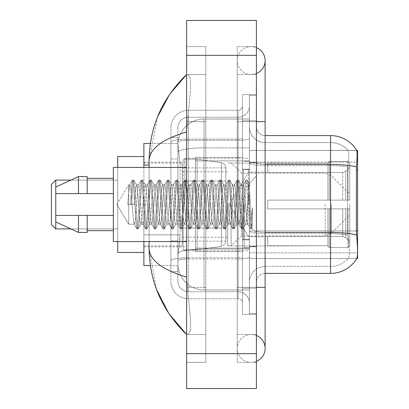 <?xml version="1.0" encoding="UTF-8"?>
<svg xmlns="http://www.w3.org/2000/svg" width="409" height="409" viewBox="0 0 409 409"><rect width="100%" height="100%" fill="white"/><g stroke="black" fill="none" stroke-linecap="round" stroke-linejoin="round"><path stroke-width="0.31" stroke-dasharray="2.04 1.53" d="M256.402 126.867A8.722 8.722 0 0 0 265.124 135.589A8.722 8.722 0 0 1 256.402 126.867L256.402 282.133L256.402 126.867A8.722 8.722 0 0 0 265.124 135.589L265.124 164.423L265.124 135.589L330.544 135.589L330.544 164.423A30.532 5.302 180 0 1 356.444 166.918C357.2 157.409 357.318 151.949 356.791 150.527A30.532 30.532 0 0 0 356.725 150.42L348.1 150.42L356.725 150.42A30.532 30.532 0 0 1 356.791 150.527L249.424 150.42L249.424 258.58L357.584 258.58L249.424 258.58L249.424 150.42L357.584 150.42L249.424 150.42L249.424 258.58L249.424 150.42L357.584 150.42L357.584 258.58L357.584 150.42L357.584 258.58L249.424 258.58L356.725 258.58L348.1 258.58L348.325 258.319L348.1 258.58L356.725 258.58L356.878 258.319C357.757 256.029 357.757 249.429 356.878 238.519L356.321 230.942L249.424 230.942L357.584 230.942M357.584 204.5L357.584 158.268L357.584 204.5M184.873 204.5L184.873 158.268L184.873 204.5M150.384 143.441L177.956 143.441L143.876 143.441L143.876 234.848L180.083 234.848L179.909 239.393L178.002 255.093L180.083 234.848L180.083 165.067L180.083 234.848L143.876 234.848L143.876 265.559L177.956 265.559L177.895 263.815A26.166 26.166 0 0 0 204.065 289.981L249.424 289.981L249.424 147.848L249.424 289.981L204.065 289.981L249.424 289.981L204.065 289.981L204.065 249.035A26.166 4.545 180 0 0 178.212 252.874A26.166 4.545 180 0 1 204.065 249.035L249.424 249.035L249.424 119.019L249.424 249.035L204.065 249.035L204.065 147.848L249.424 147.848L249.424 119.019L249.424 147.848L204.065 147.848L204.065 119.019L249.424 119.019L204.065 119.019A26.166 26.166 0 0 0 177.93 143.799L180.083 165.067L177.93 143.799A26.166 26.166 0 0 1 204.065 119.019L249.424 119.019L204.065 119.019A26.166 26.166 0 0 0 177.895 145.185L177.895 152.393L177.895 145.185A26.166 26.166 0 0 1 204.065 119.019L204.065 289.981A26.166 26.166 0 0 1 177.895 263.815L177.895 258.493L177.956 265.559L150.384 265.559M178.002 255.093L177.895 258.493L178.002 255.093M143.876 204.5L143.876 252.476L143.876 204.5M249.424 204.5L249.424 158.268L249.424 204.5M143.876 241.571L143.876 167.429M251.167 334.47A13.957 13.957 0 0 0 237.21 348.427A13.957 13.957 0 0 0 256.402 361.362A13.957 13.957 0 0 1 251.167 362.384A13.957 13.957 0 0 0 256.402 361.362A13.957 13.957 0 0 1 237.21 348.427A13.957 13.957 0 0 1 256.402 335.487A13.957 13.957 0 0 0 251.167 334.47A13.957 13.957 0 0 1 265.124 348.427A13.957 13.957 0 0 0 251.167 334.47M251.167 74.53A13.957 13.957 0 0 1 237.21 60.573A13.957 13.957 0 0 1 256.402 47.638A13.957 13.957 0 0 0 251.167 46.616A13.957 13.957 0 0 1 256.402 47.638A13.957 13.957 0 0 0 237.21 60.573A13.957 13.957 0 0 0 256.402 73.513A13.957 13.957 0 0 1 251.167 74.53A13.957 13.957 0 0 0 265.124 60.573A13.957 13.957 0 0 1 251.167 74.53M256.402 287.369L237.21 287.369L256.402 287.369L249.424 287.369L249.424 313.534L249.424 95.466L249.424 287.369L256.402 287.369L237.21 287.369L237.21 121.631L237.21 362.384L256.402 362.384L256.402 95.466L256.402 362.384L237.21 362.384L237.21 46.616L256.402 46.616L256.402 287.369L256.402 46.616L237.21 46.616L237.21 334.47L237.21 287.369L265.124 287.369L251.167 287.369L265.124 287.369L265.124 348.427M256.402 121.631L237.21 121.631L265.124 121.631L237.21 121.631L251.167 121.631L237.21 121.631L237.21 74.53L237.21 121.631L265.124 121.631L265.124 287.369M195.344 204.5L195.344 160.885L195.344 248.115L195.344 204.5L195.344 248.115L195.344 204.5L193.886 221.576L193.16 224.219L192.434 221.576L189.525 187.424L188.984 184.94L188.074 187.424L185.165 221.576L184.439 224.219L183.713 221.576L180.804 187.424L180.078 184.781L179.352 187.424L176.443 221.576L175.717 224.219L174.986 221.576L172.082 187.424L171.356 184.781L170.625 187.424L167.721 221.576L166.995 224.219L166.264 221.576L163.36 187.424L162.629 184.781L161.903 187.424L158.999 221.576L158.268 224.219L157.542 221.576L154.633 187.424L153.907 184.781L153.181 187.424L150.272 221.576L149.546 224.219L148.82 221.576L145.911 187.424L145.185 184.781L144.459 187.424L141.55 221.576L140.824 224.219L140.098 221.576L137.189 187.424L136.647 184.94L135.737 187.424L134.28 204.5L128.687 204.5L128.687 184.781L128.687 224.219L128.687 204.5L127.741 204.5L134.28 204.5L128.687 204.5L128.687 192.194L127.741 204.5L134.28 204.5L135.737 187.424L136.463 184.781L138.641 184.781L137.915 187.424L135.011 221.576L134.28 224.219L133.554 221.576L130.65 187.424L129.74 184.94L128.687 192.194L128.687 184.781L128.687 224.219L128.687 204.5L127.741 204.5L128.687 192.194L129.74 184.94L132.501 180.185L131.918 183.334L130.466 204.5L131.918 183.334L132.644 180.062L129.74 184.94L130.65 187.424L133.554 221.576L134.101 224.06L136.862 228.815L136.279 225.666L133.375 183.334L132.644 180.062L133.738 180.062L133.012 183.334L131.555 204.5L133.012 183.334L133.886 180.185L132.644 180.062L133.375 183.334L136.279 225.666L137.01 228.938L134.101 224.06L135.011 221.576L137.915 187.424L138.462 184.94L141.223 180.185L140.64 183.334L137.736 225.666L137.01 228.938L138.099 228.938L137.373 225.666L134.464 183.334L133.886 180.185L136.647 184.94L138.641 184.781L141.223 180.185L140.64 183.334L137.736 225.666L137.01 228.938L138.099 228.938L137.373 225.666L134.464 183.334L133.886 180.185L136.647 184.94L137.189 187.424L140.098 221.576L140.824 224.219L143.007 224.219L142.276 221.576L139.372 187.424L138.641 184.781L139.372 187.424L142.276 221.576L142.823 224.06L145.584 228.815L145.006 225.666L142.097 183.334L141.223 180.185L142.46 180.062L141.734 183.334L138.825 225.666L138.099 228.938L141.008 224.06L143.007 224.219L145.584 228.815L145.006 225.666L142.097 183.334L141.371 180.062L142.46 180.062L141.734 183.334L138.825 225.666L138.247 228.815L141.008 224.06L141.55 221.576L144.459 187.424L145.185 184.781L147.368 184.781L146.637 187.424L143.733 221.576L143.007 224.219L143.733 221.576L146.637 187.424L147.184 184.94L149.945 180.185L149.367 183.334L146.458 225.666L145.584 228.815L146.821 228.938L146.095 225.666L143.186 183.334L142.46 180.062L145.369 184.94L147.368 184.781L149.945 180.185L149.367 183.334L146.458 225.666L145.732 228.938L146.821 228.938L146.095 225.666L143.186 183.334L142.608 180.185L145.369 184.94L145.911 187.424L148.82 221.576L149.546 224.219L151.729 224.219L151.003 221.576L148.094 187.424L147.368 184.781L148.094 187.424L151.003 221.576L151.545 224.06L154.305 228.815L153.728 225.666L150.819 183.334L149.945 180.185L151.182 180.062L150.456 183.334L147.547 225.666L146.821 228.938L149.73 224.06L151.729 224.219L154.305 228.815L153.728 225.666L150.819 183.334L150.093 180.062L151.182 180.062L150.456 183.334L147.547 225.666L146.969 228.815L149.73 224.06L150.272 221.576L153.181 187.424L153.907 184.781L156.09 184.781L155.364 187.424L152.455 221.576L151.729 224.219L152.455 221.576L155.364 187.424L155.906 184.94L158.666 180.185L158.089 183.334L155.18 225.666L154.305 228.815L155.543 228.938L154.817 225.666L151.908 183.334L151.182 180.062L154.091 184.94L156.09 184.781L158.666 180.185L158.089 183.334L155.18 225.666L154.454 228.938L155.543 228.938L154.817 225.666L151.908 183.334L151.33 180.185L154.091 184.94L154.633 187.424L157.542 221.576L158.268 224.219L160.451 224.219L159.725 221.576L156.816 187.424L156.09 184.781L156.816 187.424L159.725 221.576L160.267 224.06L163.027 228.815L162.45 225.666L159.541 183.334L158.666 180.185L159.904 180.062L159.178 183.334L156.269 225.666L155.543 228.938L158.452 224.06L160.451 224.219L163.027 228.815L162.45 225.666L159.541 183.334L158.815 180.062L159.904 180.062L159.178 183.334L156.269 225.666L155.691 228.815L158.452 224.06L158.999 221.576L161.903 187.424L162.629 184.781L164.812 184.781L164.086 187.424L161.177 221.576L160.451 224.219L161.177 221.576L164.086 187.424L164.628 184.94L167.388 180.185L166.811 183.334L163.902 225.666L163.027 228.815L164.265 228.938L163.539 225.666L160.63 183.334L159.904 180.062L162.813 184.94L164.812 184.781L167.388 180.185L166.811 183.334L163.902 225.666L163.176 228.938L164.265 228.938L163.539 225.666L160.63 183.334L160.052 180.185L162.813 184.94L163.36 187.424L166.264 221.576L166.995 224.219L169.173 224.219L168.447 221.576L165.538 187.424L164.812 184.781L165.538 187.424L168.447 221.576L168.989 224.06L171.749 228.815L171.172 225.666L168.263 183.334L167.388 180.185L168.626 180.062L167.9 183.334L164.996 225.666L164.265 228.938L167.174 224.06L169.173 224.219L171.749 228.815L171.172 225.666L168.263 183.334L167.537 180.062L168.626 180.062L167.9 183.334L164.996 225.666L164.413 228.815L167.174 224.06L167.721 221.576L170.625 187.424L171.356 184.781L173.534 184.781L172.808 187.424L169.899 221.576L169.173 224.219L169.899 221.576L172.808 187.424L173.35 184.94L176.11 180.185L175.533 183.334L172.624 225.666L171.749 228.815L172.987 228.938L172.261 225.666L169.357 183.334L168.626 180.062L171.535 184.94L173.534 184.781L176.11 180.185L175.533 183.334L172.624 225.666L171.898 228.938L172.987 228.938L172.261 225.666L169.357 183.334L168.774 180.185L171.535 184.94L172.082 187.424L174.986 221.576L175.717 224.219L177.895 224.219L177.169 221.576L174.26 187.424L173.534 184.781L174.26 187.424L177.169 221.576L177.71 224.06L180.471 228.815L179.894 225.666L176.985 183.334L176.11 180.185L177.353 180.062L176.622 183.334L173.718 225.666L172.987 228.938L175.896 224.06L177.895 224.219L180.471 228.815L179.894 225.666L176.985 183.334L176.259 180.062L177.353 180.062L176.622 183.334L173.718 225.666L173.135 228.815L175.896 224.06L176.443 221.576L179.352 187.424L180.078 184.781L182.256 184.781L181.53 187.424L178.621 221.576L177.895 224.219L178.621 221.576L181.53 187.424L182.077 184.94L184.832 180.185L184.254 183.334L181.351 225.666L180.62 228.938L181.714 228.938L180.982 225.666L178.079 183.334L177.353 180.062L180.257 184.94L182.256 184.781L184.832 180.185L184.254 183.334L181.351 225.666L180.62 228.938L181.714 228.938L180.982 225.666L178.079 183.334L177.501 180.185L180.257 184.94L180.804 187.424L182.256 204.5L182.256 245.932L182.256 163.068L182.256 245.932L182.256 163.068L182.256 245.932L182.256 163.068L182.256 204.5L182.256 171.79L182.256 204.5L183.713 221.576L184.439 224.219L186.616 224.219L185.891 221.576L182.981 187.424L182.256 184.781L182.981 187.424L185.891 221.576L186.438 224.06L189.198 228.815L188.615 225.666L185.712 183.334L184.98 180.062L186.075 180.062L185.349 183.334L182.44 225.666L181.714 228.938L184.623 224.06L186.616 224.219L189.198 228.815L188.615 225.666L185.712 183.334L184.98 180.062L186.075 180.062L185.349 183.334L182.44 225.666L181.862 228.815L184.623 224.06L185.165 221.576L188.074 187.424L188.8 184.781L190.977 184.781L190.251 187.424L187.348 221.576L186.616 224.219L187.348 221.576L190.251 187.424L190.798 184.94L193.559 180.185L192.976 183.334L190.073 225.666L189.198 228.815L190.436 228.938L189.71 225.666L186.801 183.334L186.075 180.062L188.984 184.94L190.977 184.781L193.559 180.185L192.976 183.334L190.073 225.666L189.347 228.938L190.436 228.938L189.71 225.666L186.801 183.334L186.223 180.185L188.984 184.94L189.525 187.424L192.434 221.576L193.16 224.219L195.344 224.219L194.612 221.576L191.709 187.424L190.977 184.781L191.709 187.424L194.612 221.576L195.159 224.06L197.92 228.815L197.343 225.666L194.433 183.334L193.559 180.185L194.796 180.062L194.071 183.334L191.161 225.666L190.436 228.938L193.345 224.06L195.344 224.219L197.92 228.815L197.343 225.666L194.433 183.334L193.708 180.062L194.796 180.062L194.071 183.334L191.161 225.666L190.584 228.815L193.345 224.06L193.886 221.576L195.344 204.5L195.344 251.601L195.344 157.399L195.344 251.601L195.344 157.399L195.344 204.5L196.795 187.424L197.521 184.781L196.795 187.424L195.344 204.5M177.895 255.093L177.895 263.815A26.166 26.166 0 0 0 204.065 289.981A26.166 26.166 0 0 1 177.895 263.815L177.895 255.093M157.603 116.8L149.111 160.711L149.111 248.289L156.545 289.475M149.111 167.429L149.111 241.571M186.616 20.45L256.402 20.45L256.402 388.55L186.616 388.55L186.616 20.45M186.616 121.631L186.616 287.369L186.616 46.616L186.616 121.631L205.809 121.631L205.809 362.384L186.616 362.384L186.616 287.369L186.616 362.384L205.809 362.384L205.809 46.616L186.616 46.616L205.809 46.616L205.809 287.369L205.809 121.631L186.616 121.631M249.424 313.534L256.402 313.534L249.424 313.534M249.424 95.466L256.402 95.466L249.424 95.466M237.21 334.47L256.402 334.47L237.21 334.47M237.21 74.53L256.402 74.53L237.21 74.53M205.809 334.47L205.809 287.369L205.809 334.47L186.616 334.47L188.012 334.47L190.328 330.912L190.66 320.682L187.409 287.369L190.66 320.661L190.328 330.896L188.012 334.47L205.809 334.47M149.111 160.711C149.387 148.968 161.892 139.357 186.616 131.882L190.66 88.339L190.328 78.104L188.012 74.53L186.616 74.53L188.012 74.53L190.328 78.088L190.66 88.318L186.616 131.882L186.616 277.118L187.409 287.369L186.616 277.118C161.949 269.679 149.443 260.073 149.111 248.289M205.809 74.53L188.012 74.53L205.809 74.53M186.616 131.882L186.616 277.118M256.402 204.5L256.402 162.194L256.402 204.5M244.188 204.5L244.188 247.675L244.188 204.5M348.325 238.519C349.613 249.434 349.613 256.034 348.325 258.319A23.553 23.553 0 0 1 330.544 266.433L265.124 266.433L265.124 238.519L265.124 273.411L265.124 232.46L265.124 266.433L330.544 266.433A23.553 23.553 0 0 0 348.325 258.319C349.613 256.044 349.613 249.444 348.325 238.519L347.486 230.942L347.676 166.918C348.8 157.439 348.974 151.974 348.192 150.527A23.553 23.553 0 0 0 330.544 142.567A23.553 23.553 0 0 1 348.192 150.527C348.974 151.959 348.8 157.419 347.676 166.918L347.486 230.942L348.325 238.519M249.424 238.519L249.424 162.91L249.424 238.519M265.124 273.411A8.722 8.722 0 0 0 256.402 282.133A8.722 8.722 0 0 1 265.124 273.411L330.544 273.411A30.532 30.532 0 0 0 356.878 258.319M249.424 126.867L249.424 162.91L249.424 126.867A15.7 15.7 0 0 0 265.124 142.567A15.7 15.7 0 0 1 249.424 126.867A15.7 15.7 0 0 0 265.124 142.567L265.124 233.672A15.7 2.725 0 0 1 249.424 230.947A15.7 2.725 0 0 0 265.124 233.672L265.124 142.567L330.544 142.567L265.124 142.567M249.424 288.238L249.424 94.591L249.424 314.409L249.424 288.238L256.402 288.238L256.402 314.409L256.402 94.591L256.402 288.238L242.445 288.238L242.445 94.591L242.445 314.409L242.445 288.238L249.424 288.238M356.444 166.918L356.321 230.942L347.486 230.942L356.321 230.942M256.402 314.409L249.424 314.409L256.402 314.409M256.402 94.591L249.424 94.591L256.402 94.591M249.424 282.133A15.7 15.7 0 0 1 265.124 266.433A15.7 15.7 0 0 0 249.424 282.133A15.7 15.7 0 0 1 265.124 266.433M177.895 271.663L170.916 271.663L170.916 240.952L170.916 271.663L177.895 271.663L177.895 240.952L177.895 271.663M177.895 127.741A10.465 10.465 0 0 1 188.365 117.271A10.465 10.465 0 0 0 177.895 127.741L177.895 142.158L177.895 127.741A10.465 10.465 0 0 1 188.365 117.271L188.365 291.729A10.465 10.465 0 0 1 177.895 281.259L177.895 142.158L177.895 281.259A10.465 10.465 0 0 0 188.365 291.729L238.084 291.729L238.084 263.815L238.084 298.708L238.084 257.757L238.084 291.729L188.365 291.729L188.365 258.969L238.084 258.969L238.084 263.815L238.084 258.969A11.34 1.968 0 0 0 249.424 257L249.424 138.37L249.424 257A11.34 1.968 0 0 1 238.084 258.969L238.084 140.338L238.084 258.969L188.365 258.969L188.365 117.271L238.084 117.271A11.34 11.34 0 0 0 249.424 105.931L249.424 138.37L249.424 105.931A11.34 11.34 0 0 1 238.084 117.271L238.084 140.338L238.084 117.271A11.34 11.34 0 0 0 249.424 105.931M170.916 263.815L170.916 281.259L170.916 263.815M188.365 298.708A17.444 17.444 0 0 1 170.916 281.259A17.444 17.444 0 0 0 188.365 298.708L238.084 298.708A4.361 4.361 0 0 1 242.445 303.069L242.445 105.931L242.445 303.069A4.361 4.361 0 0 0 238.084 298.708L188.365 298.708M242.445 204.5L242.445 251.601L242.445 204.5M242.445 94.591L249.424 94.591L242.445 94.591M242.445 314.409L249.424 314.409L242.445 314.409M170.916 127.741A17.444 17.444 0 0 1 188.365 110.292L188.365 257.757L188.365 110.292A17.444 17.444 0 0 0 170.916 127.741L170.916 260.784L170.916 127.741A17.444 17.444 0 0 1 188.365 110.292L238.084 110.292A4.361 4.361 0 0 0 242.445 105.931A4.361 4.361 0 0 1 238.084 110.292L238.084 257.757L238.084 110.292A4.361 4.361 0 0 0 242.445 105.931M188.365 110.292L238.084 110.292M170.916 158.958L170.916 240.952L170.916 137.337L170.916 158.958L177.895 158.958L177.895 240.952L177.895 137.337L177.895 158.958L170.916 158.958M188.365 117.271L238.084 117.271M249.424 303.069A11.34 11.34 0 0 0 238.084 291.729A11.34 11.34 0 0 1 249.424 303.069A11.34 11.34 0 0 0 238.084 291.729M177.895 137.337L170.916 137.337L177.895 137.337M201.882 204.5L200.43 187.424L199.52 184.94L198.973 187.424L196.069 221.576L195.344 224.219L196.069 221.576L198.973 187.424L199.52 184.94L202.281 180.185L201.703 183.334L198.794 225.666L198.068 228.938L199.157 228.938L198.431 225.666L195.522 183.334L194.796 180.062L197.705 184.94L199.704 184.781L202.281 180.185L201.703 183.334L198.794 225.666L198.068 228.938L199.157 228.938L198.431 225.666L195.522 183.334L194.945 180.185L197.521 184.781L199.704 184.781L200.43 187.424L203.339 221.576L203.881 224.06L203.339 221.576L201.882 204.5M199.704 204.5L198.247 187.424L197.705 184.94L198.247 187.424L201.156 221.576L201.882 224.219L201.156 221.576L199.704 204.5M210.604 204.5L209.152 187.424L208.242 184.94L207.7 187.424L204.791 221.576L203.881 224.06L206.642 228.815L206.064 225.666L203.155 183.334L202.281 180.185L203.518 180.062L202.792 183.334L199.883 225.666L199.157 228.938L202.066 224.06L204.065 224.219L206.642 228.815L206.064 225.666L203.155 183.334L202.429 180.062L203.518 180.062L202.792 183.334L199.883 225.666L199.306 228.815L201.882 224.219L204.065 224.219L204.791 221.576L207.7 187.424L208.242 184.94L211.003 180.185L210.425 183.334L207.516 225.666L206.642 228.815L207.879 228.938L207.153 225.666L204.244 183.334L203.518 180.062L206.427 184.94L205.517 187.424L202.608 221.576L202.066 224.06L202.608 221.576L205.517 187.424L206.243 184.781L208.426 184.781L211.003 180.185L210.425 183.334L207.516 225.666L206.79 228.938L207.879 228.938L207.153 225.666L204.244 183.334L203.667 180.185L206.243 184.781L208.426 184.781L209.152 187.424L212.061 221.576L212.603 224.06L212.061 221.576L210.604 204.5M208.426 204.5L206.969 187.424L206.427 184.94L206.969 187.424L209.878 221.576L210.604 224.219L209.878 221.576L208.426 204.5M219.326 204.5L217.874 187.424L216.964 184.94L216.422 187.424L213.513 221.576L212.603 224.06L215.364 228.815L214.786 225.666L211.877 183.334L211.003 180.185L212.24 180.062L211.514 183.334L208.605 225.666L207.879 228.938L210.788 224.06L212.787 224.219L215.364 228.815L214.786 225.666L211.877 183.334L211.151 180.062L212.24 180.062L211.514 183.334L208.605 225.666L208.028 228.815L210.604 224.219L212.787 224.219L213.513 221.576L216.422 187.424L216.964 184.94L219.725 180.185L219.147 183.334L216.238 225.666L215.364 228.815L216.601 228.938L215.875 225.666L212.966 183.334L212.24 180.062L215.149 184.94L214.239 187.424L211.33 221.576L210.788 224.06L211.33 221.576L214.239 187.424L214.965 184.781L217.148 184.781L219.725 180.185L219.147 183.334L216.238 225.666L215.512 228.938L216.601 228.938L215.875 225.666L212.966 183.334L212.389 180.185L214.965 184.781L217.148 184.781L217.874 187.424L220.783 221.576L221.325 224.06L220.783 221.576L219.326 204.5M217.148 204.5L215.696 187.424L215.149 184.94L215.696 187.424L218.6 221.576L219.326 224.219L218.6 221.576L217.148 204.5M228.053 204.5L226.596 187.424L225.686 184.94L225.144 187.424L222.235 221.576L221.325 224.06L224.086 228.815L223.508 225.666L220.599 183.334L219.725 180.185L220.962 180.062L220.236 183.334L217.327 225.666L216.601 228.938L219.51 224.06L221.509 224.219L224.086 228.815L223.508 225.666L220.599 183.334L219.873 180.062L220.962 180.062L220.236 183.334L217.327 225.666L216.75 228.815L219.326 224.219L221.509 224.219L222.235 221.576L225.144 187.424L225.686 184.94L228.447 180.185L227.869 183.334L224.96 225.666L224.086 228.815L225.323 228.938L224.597 225.666L221.693 183.334L220.962 180.062L223.871 184.94L222.961 187.424L220.057 221.576L219.51 224.06L220.057 221.576L222.961 187.424L223.692 184.781L225.87 184.781L228.447 180.185L227.869 183.334L224.96 225.666L224.234 228.938L225.323 228.938L224.597 225.666L221.693 183.334L221.111 180.185L223.692 184.781L225.87 184.781L226.596 187.424L229.505 221.576L230.047 224.06L229.505 221.576L228.053 204.5M225.87 204.5L224.418 187.424L223.871 184.94L224.418 187.424L227.322 221.576L228.053 224.219L227.322 221.576L225.87 204.5M236.775 204.5L235.318 187.424L234.413 184.94L233.866 187.424L230.957 221.576L230.047 224.06L232.808 228.815L232.23 225.666L229.321 183.334L228.447 180.185L229.689 180.062L228.958 183.334L226.054 225.666L225.323 228.938L228.232 224.06L230.231 224.219L232.808 228.815L232.23 225.666L229.321 183.334L228.595 180.062L229.689 180.062L228.958 183.334L226.054 225.666L225.471 228.815L228.053 224.219L230.231 224.219L230.957 221.576L233.866 187.424L234.413 184.94L237.169 180.185L236.591 183.334L233.687 225.666L232.808 228.815L234.05 228.938L233.319 225.666L230.415 183.334L229.689 180.062L232.593 184.94L231.688 187.424L228.779 221.576L228.232 224.06L228.779 221.576L231.688 187.424L232.414 184.781L234.592 184.781L237.169 180.185L236.591 183.334L233.687 225.666L232.956 228.938L234.05 228.938L233.319 225.666L230.415 183.334L229.838 180.185L232.414 184.781L234.592 184.781L235.318 187.424L238.227 221.576L238.774 224.06L238.227 221.576L236.775 204.5M234.592 204.5L233.14 187.424L232.593 184.94L233.14 187.424L236.049 221.576L236.775 224.219L236.049 221.576L234.592 204.5M245.497 204.5L244.045 187.424L243.135 184.94L242.588 187.424L239.684 221.576L238.774 224.06L241.535 228.815L240.952 225.666L238.048 183.334L237.169 180.185L238.411 180.062L237.685 183.334L234.776 225.666L234.05 228.938L236.959 224.06L238.953 224.219L241.535 228.815L240.952 225.666L238.048 183.334L237.317 180.062L238.411 180.062L237.685 183.334L234.776 225.666L234.199 228.815L236.775 224.219L238.953 224.219L239.684 221.576L242.588 187.424L243.135 184.94L245.896 180.185L245.313 183.334L242.409 225.666L241.535 228.815L242.772 228.938L242.046 225.666L239.137 183.334L238.411 180.062L241.32 184.94L240.41 187.424L237.501 221.576L236.959 224.06L237.501 221.576L240.41 187.424L241.136 184.781L243.314 184.781L245.896 180.185L245.313 183.334L242.409 225.666L241.683 228.938L242.772 228.938L242.046 225.666L239.137 183.334L238.559 180.185L241.136 184.781L243.314 184.781L244.045 187.424L245.497 204.5C246.223 216.479 246.949 223.053 247.675 224.219L247.675 204.5L246.223 221.576L245.497 224.219L244.771 221.576L241.862 187.424L241.32 184.94L241.862 187.424L243.314 204.5L243.314 239.393L243.314 169.607L243.314 239.393L243.314 169.607L243.314 204.5L244.771 221.576L245.497 224.219L247.675 224.219L250.257 228.815L249.674 225.666L246.77 183.334L246.044 180.062L247.133 180.062L246.407 183.334L243.498 225.666L242.772 228.938L245.497 224.219L247.675 224.219L247.675 204.5L249.061 183.401L251.826 228.365L252.399 223.805L252.399 207.956C250.962 219.521 249.388 224.945 247.675 224.219L250.257 228.815L249.674 225.666L246.77 183.334L246.044 180.062L247.133 180.062L246.407 183.334L243.498 225.666L242.92 228.815L245.681 224.06L246.223 221.576L249.061 183.401L251.826 228.365L252.399 223.805L251.642 228.815L250.768 225.666L247.859 183.334L247.133 180.062L247.859 183.334L250.768 225.666L251.642 228.815L252.399 223.805L252.399 207.956L251.131 225.666L250.257 228.815L251.494 228.938L250.405 228.938L251.131 225.666L252.399 207.956C250.962 219.521 249.388 224.945 247.675 224.219C246.949 223.053 246.223 216.479 245.497 204.5M186.616 241.571L113.349 241.571L113.349 167.429L113.349 204.5L113.349 167.429L186.616 167.429M113.349 193.595L113.349 178.334L113.349 193.595L87.178 193.595L87.178 178.334L87.178 193.595L113.349 193.595L113.349 178.334L113.349 193.595L87.178 193.595L87.178 176.586L87.178 193.595L78.456 193.595L78.456 176.586L78.456 193.595L55.777 193.595L55.777 187.056L55.777 193.595L87.178 193.595L87.178 176.586L78.456 176.586L78.456 193.595L55.777 193.595L55.777 187.056L55.777 193.595M55.777 215.405L55.777 221.944L78.456 232.414L78.456 215.405L87.178 215.405L87.178 230.666L87.178 215.405L113.349 215.405L113.349 230.666L113.349 215.405L87.178 215.405L87.178 232.414L87.178 215.405L78.456 215.405L78.456 232.414L78.456 215.405L55.777 215.405L55.777 221.944L55.777 215.405L87.178 215.405L87.178 230.666L87.178 215.405L113.349 215.405L113.349 230.666L113.349 215.405M87.178 193.595L78.456 193.595M61.549 215.405L78.456 215.405M78.456 232.414L87.178 232.414L87.178 215.405M51.416 224.561L55.777 228.922L55.777 204.5L55.777 228.922L51.416 224.561L51.416 184.439L51.416 224.561L51.416 184.439L55.777 180.078L55.777 228.922L55.777 180.078L55.777 204.5L55.777 180.078L117.71 180.078L117.71 252.476L117.71 156.524L117.71 241.571M248.549 204.5L248.549 169.607L248.549 204.5M267.742 200.139L267.742 204.5L267.742 200.139L342.696 200.139L267.742 200.139L327.926 200.139L327.926 162.859L327.926 200.139L329.322 200.139L329.322 161.458L329.322 200.139L267.742 200.139L267.742 208.861L327.926 208.861L327.926 245.702L327.926 208.861L267.742 208.861L267.742 200.139L267.742 208.861L267.742 200.139L349.736 200.139L349.736 163.211L349.736 200.139L347.987 200.139L347.987 161.458L347.987 200.139L329.322 200.139L349.736 200.139L349.736 167.245L349.736 200.139L267.742 200.139L327.926 200.139L327.926 162.859L327.926 163.298L267.742 163.068L327.926 163.298L327.926 200.139L327.926 162.859L329.322 161.458L327.926 162.859L327.926 200.139L329.322 200.139L329.322 161.458L347.987 161.458L329.322 161.458L329.322 200.139L267.742 200.139L267.742 208.861L349.736 208.861L349.736 245.789L349.736 208.861L347.987 208.861L347.987 247.542L349.736 245.789L347.987 247.542L347.987 208.861L329.322 208.861L329.322 247.542L347.987 247.542L329.322 247.542L329.322 208.861L327.926 208.861L327.926 246.141L329.322 247.542L327.926 246.141L327.926 208.861L349.736 208.861L349.736 245.789L349.736 241.755L345.779 237.767L342.696 236.479L345.779 237.767L349.736 241.755L349.736 208.861L267.742 208.861L327.926 208.861L327.926 245.702L267.742 245.932L327.926 245.702L327.926 208.861L267.742 208.861L267.742 200.139M267.742 172.521L342.696 172.521L267.742 172.521L267.742 163.298L267.742 172.521L342.696 172.521L345.779 171.233L349.736 167.245L349.736 163.211L347.987 161.458L349.736 163.211L349.736 167.245L345.779 171.233L342.696 172.521L267.742 172.521L267.742 163.068L327.926 163.298L327.926 162.859L327.926 163.298L267.742 163.298L267.742 172.521M227.614 204.5L227.614 245.932L227.614 204.5M267.742 236.479L342.696 236.479L267.742 236.479L267.742 245.702L267.742 236.479L342.696 236.479L345.779 237.767L342.696 236.479L267.742 236.479L267.742 245.932L327.926 245.702L267.742 245.702L267.742 236.479M197.087 228.053L197.087 159.142L197.087 180.947L221.392 180.947L221.392 162.675C224.515 163.743 226.008 165.471 225.87 167.854L225.87 180.947L183.13 180.947L183.13 249.858L183.13 228.053L225.87 228.053L225.87 241.136L225.87 167.864L225.87 180.952L183.13 180.947L183.13 241.136L183.13 228.053L225.87 228.053L225.87 241.136L225.87 167.864L225.87 180.952L183.13 180.947L183.13 249.858L183.13 228.053L225.87 228.053L225.87 241.136L225.87 167.864L225.87 180.952L183.13 180.947L183.13 241.136L183.13 228.053L197.087 228.053L197.087 159.142L197.087 180.947L183.13 180.947L183.13 159.142L183.13 249.858L183.13 228.053L225.87 228.048L225.87 241.146C226.008 243.529 224.515 245.257 221.392 246.325L221.392 228.053L225.87 228.053L225.87 241.146C226.008 243.529 224.515 245.257 221.392 246.325L221.392 228.053L225.87 228.053L225.87 241.146C226.008 243.529 224.515 245.257 221.392 246.325L221.392 228.053L197.087 228.053L197.087 249.858L197.087 159.142L197.087 180.947L183.13 180.947L183.13 241.136L183.13 228.053L221.392 228.053M117.71 252.476L143.876 252.476L117.71 252.476L117.71 156.524L117.71 252.476L117.71 180.078L70.895 180.078M327.926 208.861L327.926 246.141L329.322 247.542L347.987 247.542L349.736 245.789L349.736 208.861L349.736 245.789L347.987 247.542L347.987 208.861L347.987 247.542L329.322 247.542L329.322 208.861L329.322 247.542L327.926 246.141L327.926 208.861L329.322 208.861L327.926 208.861M327.926 245.702L327.926 246.141L327.926 245.702M329.322 161.458L327.926 162.859L329.322 161.458L347.987 161.458L347.987 200.139L347.987 161.458L329.322 161.458M347.987 208.861L329.322 208.861L347.987 208.861M329.322 200.139L347.987 200.139L329.322 200.139M347.987 200.139L349.736 200.139L349.736 163.211L349.736 200.139L347.987 200.139M349.736 163.211L347.987 161.458L349.736 163.211L349.736 200.139L349.736 163.211M349.736 208.861L349.736 245.789L349.736 241.755L345.779 237.767L349.736 241.755L349.736 208.861L345.779 208.861L349.736 208.861M345.779 171.233L349.736 167.245L345.779 171.233L342.696 172.521L345.779 171.233L345.779 200.139L349.736 200.139L342.696 200.139L345.779 200.139L345.779 171.233M342.696 208.861L267.742 208.861L267.742 204.5L267.742 208.861L342.696 208.861L342.696 236.479L342.696 208.861M117.71 167.429L117.71 204.5L117.71 156.524L143.876 156.524L117.71 156.524M70.895 228.922L117.71 228.922L55.777 228.922L55.777 180.078L117.71 180.078M349.736 204.5L349.736 214.965L349.736 204.5M241.571 204.5L241.571 235.901L241.571 204.5M231.105 204.5L231.105 245.932L231.105 204.5M221.392 180.947L221.392 162.675L221.392 180.947L197.087 180.947M357.584 169.883L356.321 169.883M178.58 151.361A26.166 4.545 180 0 1 204.065 147.848A26.166 4.545 180 0 0 178.58 151.361M177.895 145.185A26.166 26.166 0 0 1 204.065 119.019L204.065 249.035A26.166 4.545 0 0 0 177.895 253.575A26.166 4.545 180 0 1 204.065 249.035L204.065 119.019A26.166 26.166 0 0 0 177.93 143.799M177.895 263.815A26.166 26.166 0 0 0 204.065 289.981A26.166 26.166 0 0 1 177.895 263.815M149.111 165.067L143.876 165.067M249.424 252.844L357.584 252.844L249.424 252.844M249.424 162.128L357.584 162.128L249.424 162.128M186.616 55.343L256.402 55.343M186.616 353.657L256.402 353.657M205.809 287.369L186.616 287.369L205.809 287.369M205.809 121.631L187.409 121.631L205.809 121.631M204.065 249.035L249.424 249.035L204.065 249.035M204.065 147.848L249.424 147.848L204.065 147.848A26.166 4.545 180 0 0 177.895 152.393A26.166 4.545 0 0 1 204.065 147.848M356.541 234.981A30.532 5.302 180 0 0 330.544 232.46L265.124 232.46L265.124 164.423L330.544 164.423L330.544 266.433L330.544 142.567A23.553 23.553 0 0 1 348.192 150.527A23.553 23.553 0 0 0 330.544 142.567L330.544 165.635A23.553 4.09 180 0 1 347.676 166.918A23.553 4.09 180 0 0 330.544 165.635L330.544 233.672A23.553 4.09 180 0 1 347.814 234.981A23.553 4.09 180 0 0 330.544 233.672L330.544 273.411M256.402 120.762L249.424 120.762L256.402 120.762M265.124 164.423A8.722 1.513 0 0 1 256.402 162.91A8.722 1.513 0 0 0 265.124 164.423L265.124 232.46A8.722 1.513 -0 0 1 256.402 230.947A8.722 1.513 0 0 0 265.124 232.46M330.544 165.635L265.124 165.635A15.7 2.725 0 0 1 249.424 162.91A15.7 2.725 0 0 0 265.124 165.635L330.544 165.635M330.544 233.672L265.124 233.672L330.544 233.672M188.365 257.757A17.444 3.032 180 0 0 170.916 260.784A17.444 3.032 180 0 1 188.365 257.757L238.084 257.757A4.361 0.757 0 0 0 242.445 257A4.361 0.757 0 0 1 238.084 257.757L188.365 257.757M242.445 120.762L249.424 120.762L242.445 120.762M188.365 139.126L238.084 139.126A4.361 0.757 0 0 0 242.445 138.37A4.361 0.757 0 0 1 238.084 139.126L188.365 139.126A17.444 3.032 180 0 0 170.916 142.158A17.444 3.032 180 0 1 188.365 139.126M188.365 140.338L238.084 140.338A11.34 1.968 0 0 0 249.424 138.37A11.34 1.968 0 0 1 238.084 140.338L188.365 140.338A10.465 1.82 180 0 0 177.895 142.158A10.465 1.82 180 0 1 188.365 140.338M188.365 258.969A10.465 1.82 180 0 0 177.895 260.784A10.465 1.82 180 0 1 188.365 258.969M188.365 291.729A10.465 10.465 0 0 1 177.895 281.259M177.895 240.952L170.916 240.952L177.895 240.952M342.696 172.521L342.696 200.139L342.696 172.521M345.779 208.861L345.779 237.767L345.779 208.861M183.13 159.142L197.087 159.142L221.392 162.675C224.515 163.743 226.008 165.471 225.87 167.854L225.87 180.947L225.87 167.854C226.008 165.471 224.515 163.743 221.392 162.675L197.087 159.142L183.13 159.142L197.087 159.142L221.392 162.675L221.392 246.325L221.392 162.675L221.392 246.325L197.087 249.858L183.13 249.858L197.087 249.858L221.392 246.325L197.087 249.858L183.13 249.858M331.356 204.5L331.356 233.345L331.356 204.5M325.186 204.5L325.186 235.901L325.186 204.5M184.873 158.268L249.424 158.268M143.876 162.194L184.873 162.194M184.873 250.732L249.424 250.732M143.876 246.806L184.873 246.806M237.21 287.369L237.21 348.427L237.21 287.369M237.21 121.631L237.21 60.573L237.21 121.631M265.124 121.631L265.124 60.573M195.344 160.885L249.424 160.885L195.344 160.885M195.344 248.115L249.424 248.115L195.344 248.115M249.424 162.194L256.402 162.194L249.424 162.194M244.188 247.675L249.424 247.675L244.188 247.675M249.424 169.173L244.188 169.173L249.424 169.173M249.424 239.827L244.188 239.827L249.424 239.827M244.188 161.325L249.424 161.325L244.188 161.325M249.424 246.806L256.402 246.806L249.424 246.806M242.445 169.607L249.424 169.607L242.445 169.607M242.445 239.393L249.424 239.393L242.445 239.393M116.836 204.5L128.687 184.781L129.919 184.781L128.687 184.781L116.836 204.5L128.687 224.219L134.28 224.219L128.687 224.219L116.836 204.5M249.424 246.371L256.402 246.371L249.424 246.371M248.549 169.607L249.424 168.738L248.549 169.607L243.314 169.607L242.445 168.738L243.314 169.607L248.549 169.607M243.314 239.393L248.549 239.393L249.424 240.262L248.549 239.393L243.314 239.393L242.445 240.262L243.314 239.393M195.344 251.601L242.445 251.601L195.344 251.601M249.061 183.401L256.402 176.059L249.061 183.401M251.826 228.365L256.402 232.941L251.826 228.365M87.178 178.334L113.349 178.334M55.777 187.056L78.456 176.586M87.178 230.666L113.349 230.666M195.344 157.399L242.445 157.399L195.344 157.399M249.424 162.629L256.402 162.629L249.424 162.629M249.168 183.436L247.281 180.185L249.168 183.436M251.918 228.334L251.642 228.815L251.918 228.334M229.158 204.5L248.549 172.225L267.742 172.225L248.549 172.225L229.158 204.5L248.549 236.775L267.742 236.775L248.549 236.775L229.158 204.5M227.614 245.932L267.742 245.932L227.614 245.932L231.105 245.932L241.571 235.901L325.186 235.901L331.356 233.345L349.736 214.965M182.256 237.21L227.614 237.21M143.876 245.932L182.256 245.932M143.876 163.068L182.256 163.068M182.256 171.79L227.614 171.79M227.614 163.068L267.742 163.068L227.614 163.068L231.105 163.068L241.571 173.099L325.186 173.099L331.356 175.655L349.736 194.035M225.87 167.864L183.13 167.864M225.87 241.136L183.13 241.136M55.777 228.922L117.71 228.922M51.416 184.439L55.777 180.078"/><path stroke-width="0.61" d="M357.584 258.58L356.725 258.58L356.878 258.319C357.757 256.044 357.757 249.444 356.878 238.519L356.321 230.942L356.444 166.918C357.2 157.429 357.318 151.969 356.791 150.527L357.584 150.42L357.584 258.58M150.384 143.441L143.876 143.441L143.876 167.429M150.384 265.559L143.876 265.559L143.876 241.571M256.402 287.369L265.124 287.369L265.124 60.573A13.957 13.957 0 0 1 256.402 73.513A13.957 13.957 0 0 0 256.402 47.638A13.957 13.957 0 0 1 265.124 60.573A13.957 13.957 0 0 0 256.402 47.638A13.957 13.957 0 0 1 265.124 60.573M256.402 361.362A13.957 13.957 0 0 0 256.402 335.487A13.957 13.957 0 0 1 256.402 361.362A13.957 13.957 0 0 0 265.124 348.427A13.957 13.957 0 0 1 256.402 361.362M186.616 131.882C161.949 139.321 149.443 148.927 149.111 160.711L149.111 167.429M149.111 241.571L149.111 248.289C149.387 260.032 161.892 269.643 186.616 277.118M186.616 388.55L256.402 388.55L256.402 20.45L186.616 20.45L186.616 388.55M149.111 160.711C149.484 127.168 161.984 98.441 186.616 74.53L169.689 94.203L157.603 116.8M156.545 289.475L168.851 313.555L186.616 334.47C161.984 310.559 149.484 281.832 149.111 248.289M356.878 258.319A30.532 30.532 0 0 1 330.544 273.411L265.124 273.411M356.444 166.918A30.532 5.302 180 0 0 330.544 164.423L330.544 135.589A30.532 30.532 0 0 1 356.791 150.527A30.532 30.532 0 0 0 330.544 135.589A30.532 30.532 0 0 1 356.725 150.42A30.532 30.532 0 0 0 330.544 135.589L265.124 135.589M186.616 167.429L113.349 167.429L113.349 241.571L186.616 241.571M55.777 187.056L55.777 228.922L51.416 224.561L51.416 184.439L55.777 180.078L55.777 187.056L78.456 176.586L78.456 193.595L113.349 193.595M55.777 193.595L78.456 193.595M78.456 176.586L87.178 176.586L87.178 193.595M113.349 215.405L87.178 215.405L87.178 232.414L78.456 232.414L78.456 215.405L55.777 215.405L55.777 221.944L78.456 232.414M55.777 215.405L61.549 215.405M87.178 215.405L78.456 215.405M117.71 241.571L117.71 252.476L143.876 252.476M143.876 156.524L117.71 156.524L117.71 167.429M357.584 169.883L356.321 169.883M357.584 230.942L356.321 230.942M149.111 165.067L143.876 165.067M256.402 121.631L265.124 121.631M186.616 353.657L256.402 353.657M186.616 55.343L256.402 55.343M330.544 273.411L330.544 164.423L265.124 164.423M356.541 234.981A30.532 5.302 180 0 0 330.544 232.46L265.124 232.46M265.124 287.369L265.124 348.427M186.616 74.53L183.585 77.459M186.616 334.47L183.585 331.541M87.178 178.334L113.349 178.334M87.178 230.666L113.349 230.666M55.777 228.922L70.895 228.922M55.777 180.078L70.895 180.078"/></g></svg>
